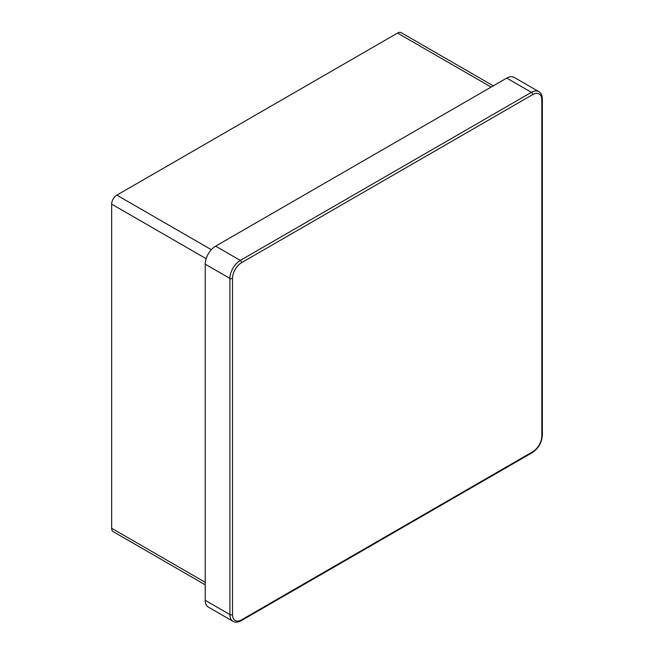 <?xml version="1.0" encoding="UTF-8"?>
<svg xmlns="http://www.w3.org/2000/svg" width="654" height="654" viewBox="0 0 654 654"><rect width="100%" height="100%" fill="white"/><g stroke="black" fill="none" stroke-linecap="round" stroke-linejoin="round"><path stroke-width="0.98" d="M205.217 584.79L113.167 531.645A7.349 4.243 -60 0 1 111.646 528.285L205.217 582.305M206.141 258.69L111.646 204.138L111.646 528.285M111.646 204.138A7.349 4.243 -60 0 1 116.845 195.137L211.34 249.689M491.129 87.088L397.558 33.068L116.845 195.137M397.558 33.068A7.349 4.243 -60 0 1 401.237 32.7L493.288 85.846M232.505 614.572A12.867 7.431 120 0 0 241.604 619.82L532.716 451.751A12.867 7.431 120 0 0 541.814 435.989L541.814 99.841A12.867 7.431 120 0 0 532.716 94.593L241.604 262.663A12.867 7.431 120 0 0 232.505 278.416L232.505 614.572A1.839 1.063 180 0 1 229.914 614.572A14.707 8.486 -60 0 0 232.955 621.3L208.266 607.043A14.707 8.486 -60 0 1 205.217 600.315L229.914 614.572L229.914 278.416L205.217 264.167L205.217 600.315M205.217 264.167A14.707 8.486 -60 0 1 215.616 246.157L240.304 260.415L531.416 92.337L506.727 78.079L215.616 246.157M506.727 78.079A14.707 8.486 -60 0 1 514.077 77.352L538.773 91.609A14.707 8.486 -60 0 0 531.416 92.337A1.839 1.063 -120 0 1 532.716 94.593M232.505 278.416A1.839 1.063 180 0 1 229.914 278.416A14.707 8.486 -60 0 1 240.304 260.415A1.839 1.063 -120 0 1 241.604 262.663M538.773 91.609C541.079 92.982 542.28 95.476 542.354 99.089A1.839 1.063 180 0 1 541.814 99.841M542.354 99.089L542.354 435.245A1.839 1.063 180 0 1 541.814 435.989M542.354 435.245C541.79 442.627 538.455 448.415 532.34 452.593A1.839 1.063 -120 0 0 532.716 451.751M532.34 452.593L241.228 620.662A1.839 1.063 -120 0 0 241.604 619.82M232.955 621.3C235.301 622.616 238.056 622.404 241.228 620.662"/></g></svg>

